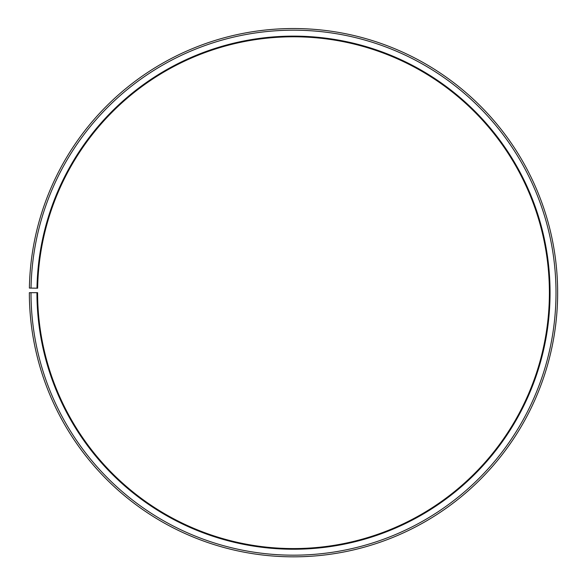<?xml version="1.0" encoding="UTF-8"?>
<svg xmlns="http://www.w3.org/2000/svg" width="587" height="587" viewBox="0 0 587 587"><rect width="100%" height="100%" fill="white"/><g stroke="black" fill="none" stroke-linecap="round" stroke-linejoin="round"><path stroke-width="0.44" stroke-dasharray="2.94 2.2" d="M36.981 288.202A256.556 256.556 0 0 1 295.738 36.137A256.556 256.556 0 0 1 550.056 292.678A256.556 256.556 0 0 1 293.5 549.234A256.556 256.556 0 0 1 36.944 292.678L37.605 292.678A255.895 255.895 0 0 0 293.5 548.574A255.895 255.895 0 0 0 549.395 292.678A255.895 255.895 0 0 0 295.731 36.798A255.895 255.895 0 0 0 37.641 288.217L29.387 288.07A264.15 264.15 0 0 1 295.804 28.543A264.15 264.15 0 0 1 557.65 292.678A264.15 264.15 0 0 1 293.5 556.828A264.15 264.15 0 0 1 29.35 292.678L31.001 292.678A262.499 262.499 0 0 0 293.5 555.177A262.499 262.499 0 0 0 555.999 292.678A262.499 262.499 0 0 0 295.789 30.194A262.499 262.499 0 0 0 31.038 288.1M36.944 292.678L31.001 292.678"/><path stroke-width="0.88" d="M549.395 292.678A255.895 255.895 0 0 0 295.731 36.798A255.895 255.895 0 0 0 37.641 288.217L36.981 288.202A256.556 256.556 0 0 1 295.738 36.137A256.556 256.556 0 0 1 550.056 292.678A256.556 256.556 0 0 1 293.5 549.234A256.556 256.556 0 0 1 36.944 292.678L37.605 292.678A255.895 255.895 0 0 0 293.5 548.574A255.895 255.895 0 0 0 549.395 292.678M31.038 288.1L29.387 288.07A264.15 264.15 0 0 1 295.804 28.543A264.15 264.15 0 0 1 557.65 292.678A264.15 264.15 0 0 1 293.5 556.828A264.15 264.15 0 0 1 29.35 292.678L31.001 292.678A262.499 262.499 0 0 0 293.5 555.177A262.499 262.499 0 0 0 555.999 292.678A262.499 262.499 0 0 0 295.789 30.194A262.499 262.499 0 0 0 31.038 288.1L36.981 288.202M31.001 292.678L36.944 292.678"/></g></svg>
